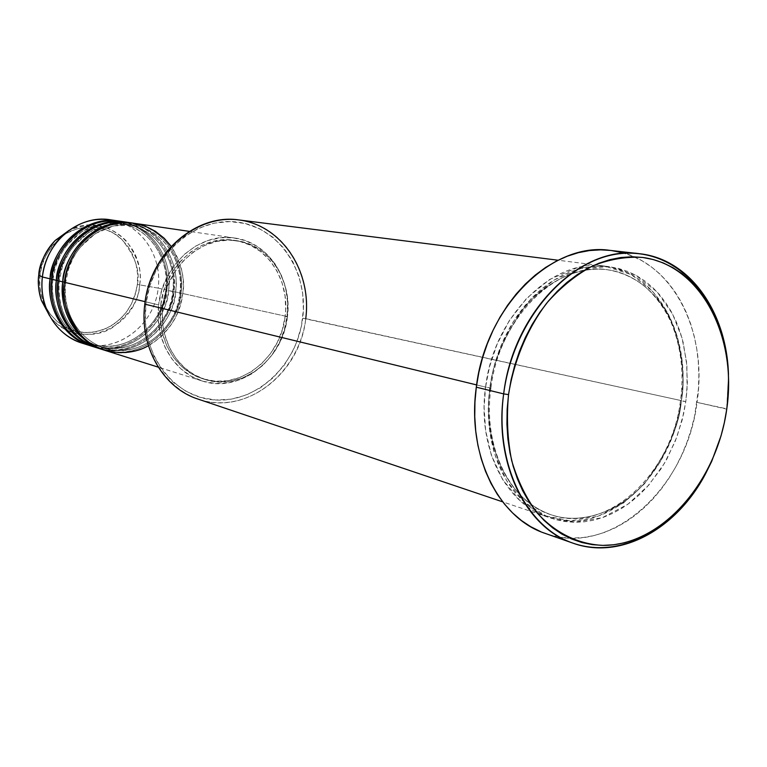 <?xml version="1.0" encoding="UTF-8"?>
<svg xmlns="http://www.w3.org/2000/svg" width="767" height="767" viewBox="0 0 767 767"><rect width="100%" height="100%" fill="white"/><g stroke="black" fill="none" stroke-linecap="round" stroke-linejoin="round"><path stroke-width="0.58" stroke-dasharray="3.83 2.88" d="M114.417 220.551C142.815 226.562 162.326 257.491 158.175 288.124L139.613 284.854C145.941 245.133 104.091 211.309 69.164 230.282C91.628 221.222 110.831 224.952 126.785 241.48C138.07 257.961 142.346 272.419 139.613 284.854L137.331 284.557C140.371 271.345 135.251 256.36 121.972 239.592C107.083 224.194 78.464 223.034 61.744 236.6M60.881 237.252C47.161 250.445 40.191 263.071 39.98 275.132L38.743 275.065L39.98 275.132L39.74 285.679L41.447 295.976L45.148 305.87C40.172 294.02 38.455 283.771 39.98 275.132L42.147 264.768L46.164 254.999L51.868 246.217L60.881 237.252M65.531 282.266L64.418 282.275L65.531 282.266C62.338 299.523 70.142 336.464 104.782 348.16C70.142 336.464 62.338 299.523 65.531 282.266L64.438 282.083L65.531 282.266C65.118 262.803 89.844 219.717 132.988 225.172C89.844 219.717 65.118 262.803 65.531 282.266M148.415 345.725L153.352 342.724L162.01 335.716L171.798 323.827L176.333 315.697L180.667 304.039L182.738 293.531L180.063 293.167C181.424 313.262 151.022 361.238 104.782 348.16C151.022 361.238 181.424 313.262 180.063 293.167L180.935 293.138C182.23 313.713 151.55 362.772 103.996 350.049C138.367 361.19 177.282 331.545 180.935 293.138L172.92 291.594C174.291 311.517 144.091 359.081 98.128 346.08C63.699 334.46 55.943 297.836 59.097 280.722L57.976 280.732L59.097 280.722C55.943 297.836 63.699 334.46 98.128 346.08C144.091 359.081 174.291 311.517 172.92 291.594L173.802 291.565C175.106 311.977 144.618 360.615 97.351 347.95C131.512 359.033 170.188 329.666 173.802 291.565L165.902 290.041C167.273 309.81 137.274 356.971 91.589 344.038C57.372 332.485 49.644 296.167 52.77 279.207L51.657 279.217L52.77 279.207C49.644 296.167 57.372 332.485 91.589 344.038C137.274 356.971 167.273 309.81 165.902 290.041L166.784 290.022C168.098 310.271 137.792 358.496 90.813 345.898C124.772 356.914 163.218 327.806 166.784 290.022L158.175 288.124C162.623 255.919 140.668 223.686 110.304 219.784M100.678 348.947C147.59 359.857 176.621 312.121 175.566 291.959C180.13 259.083 157.897 226.198 127.063 222.238M58.004 280.54L59.097 280.722L58.004 280.54M94.092 346.866C140.716 357.758 169.584 310.414 168.529 290.405C173.035 257.798 150.917 225.182 120.275 221.241M51.677 279.025L52.77 279.207L51.677 279.025M197.905 399.041C245.354 416.318 300.271 373.587 305.745 318.65L681.355 400.623C672.458 476.077 605.163 537.935 547.59 517.006C505.443 503.957 476.949 447.199 485.569 387.095L476.623 384.919L485.569 387.095C493.833 315.304 553.333 257.549 605.115 266.168C657.367 271.854 691.451 335.927 681.355 400.623L677.673 419.261L670.924 439.99L660.109 462.05L644.385 483.9L623.427 503.037L597.992 516.325L570.188 520.889L543.132 515.347L519.911 500.573L502.49 479.327L491.302 454.984L485.607 430.412L484.13 407.478L485.569 387.095L490.286 387.786C483.67 422.55 494.638 494.37 550.946 514.715C585.058 526.411 624.463 508.051 646.792 480.468C668.038 451.111 679.543 424.602 681.317 400.959C679.543 424.602 668.038 451.111 646.792 480.468C624.463 508.051 585.058 526.411 550.946 514.715C494.638 494.37 483.67 422.55 490.286 387.786L490.947 387.997L489.691 388.102L488.243 408.552L489.71 431.562L495.405 456.221L506.603 480.641L524.053 501.954L547.302 516.757L574.406 522.298L602.258 517.706L627.732 504.36L648.729 485.156L664.49 463.23L675.324 441.083L682.103 420.287L685.794 401.592L302.697 318.219C308.765 272.227 279.361 227.147 237.434 222.094C195.614 216.323 151.415 254.778 145.893 304.087L144.79 304.144L145.893 304.087L149.613 286.359L156.372 269.639L165.883 254.606L171.54 247.933L184.358 236.562L198.73 228.211L214.051 223.168L229.688 221.586L245.037 223.475L259.505 228.7L272.563 237.013L283.742 248.057L292.668 261.374L299.034 276.475L302.649 292.783L303.396 309.715L301.278 326.665L296.359 343.041L292.908 350.826L284.154 365.265L273.186 377.748L260.387 387.814L246.188 395.063L231.116 399.195L215.7 400.01L200.532 397.411L186.199 391.458L173.275 382.321L162.316 370.308L153.764 355.878L148.031 339.58L145.366 322.073L145.893 304.087C139.738 353.338 173.735 398.207 215.7 400.01C257.597 402.531 297.203 364.277 302.697 318.219L305.745 318.65C312.505 271.643 282.026 224.635 238.978 219.956M545.203 533.391C610.542 557.964 686.935 487.726 697.021 402.368L726.752 409.156L728.487 374.708L726.675 408.801L697.021 402.368C708.535 329.072 669.783 256.178 610.11 250.387M98.176 348.218C132.528 359.991 171.942 330.481 175.566 291.959L180.935 293.138C184.962 275.027 174.838 231.26 133.103 223.13C163.678 227.578 185.461 260.387 180.935 293.138L180.063 293.167C184.061 275.516 173.898 232.554 132.988 225.172C173.898 232.554 184.061 275.516 180.063 293.167L182.738 293.531C187.34 260.387 165.001 227.243 133.976 223.255M287.059 316.512L182.738 293.531L287.059 316.512L287.606 302.514L285.784 288.795L281.623 275.842L275.276 264.145L266.945 254.136L256.916 246.217L245.555 240.704L233.264 237.837L220.522 237.78L207.819 240.56L195.652 246.111L184.521 254.232L174.895 264.615L167.168 276.868L161.674 290.492L158.644 304.921C162.7 264.097 200.36 231.902 234.884 238.058C268.536 242.372 292.342 279.38 287.059 316.512C282.726 360.011 239.601 393.826 202.105 380.969C173.754 372.657 154.1 339.187 158.644 304.921L158.203 319.571L160.351 333.837L164.991 347.144L171.923 358.946L180.839 368.793L191.367 376.329L203.073 381.266L215.489 383.471L228.125 382.877L240.512 379.55L252.19 373.654L262.736 365.428L271.777 355.198L278.996 343.338L284.154 330.289L287.059 316.512M145.107 301.671L158.644 304.921L145.107 301.671M287.414 316.848L285.142 316.34C290.252 280.406 267.252 244.615 234.74 240.359C201.242 234.309 164.684 265.516 160.744 305.113L162.815 305.611C166.765 265.919 203.399 234.625 236.945 240.694C269.514 244.951 292.543 280.827 287.414 316.848L287.951 303.243L287.357 296.513L284.432 283.493L279.313 271.47L272.151 260.885L263.196 252.132L252.765 245.584L241.241 241.509L229.036 240.09L216.63 241.423L204.511 245.488L193.159 252.161L183.035 261.192L174.579 272.247L168.136 284.864L163.985 298.545L162.278 312.735L163.112 326.828L164.464 333.674L168.961 346.579L175.672 358.045L184.32 367.614L194.521 374.929L205.872 379.732L217.914 381.87L230.177 381.304L242.199 378.083L253.541 372.359L263.781 364.373L272.563 354.431L279.581 342.907L284.595 330.222L287.414 316.848C283.215 359.042 241.442 391.86 205.105 379.502C177.522 371.477 158.395 338.928 162.815 305.611L160.744 305.113C156.334 338.352 175.442 370.825 202.977 378.831C239.256 391.17 280.952 358.438 285.142 316.34L287.414 316.848M82.011 343.127C115.846 354.718 154.646 325.87 158.175 288.124L166.784 290.022C170.753 272.208 160.677 229.132 119.431 221.126C149.642 225.508 171.223 257.798 166.784 290.022L165.902 290.041C169.833 272.678 159.737 230.416 119.316 223.139C76.71 217.742 52.348 260.071 52.77 279.207C52.348 260.071 76.71 217.742 119.316 223.139C159.737 230.416 169.833 272.678 165.902 290.041L172.92 291.594C176.889 274.087 166.755 231.481 126.095 224.146C83.219 218.72 58.675 261.422 59.097 280.722C58.675 261.422 83.219 218.72 126.095 224.146C166.755 231.481 176.889 274.087 172.92 291.594L175.566 291.959C179.373 274.145 170.034 231.902 129.642 222.679M126.21 222.123C156.602 226.533 178.28 259.083 173.802 291.565C177.8 273.598 167.695 230.186 126.21 222.123M91.628 346.157C125.769 357.863 164.943 328.612 168.529 290.405C172.307 272.736 162.978 230.819 122.806 221.673M61.744 236.591L67.314 232.976L76.432 229.017L86 227.042L95.645 227.118L104.983 229.228L113.679 233.254L121.387 239.036L127.84 246.341L132.796 254.884L136.104 264.337L137.629 274.346L137.331 284.557L136.325 290.444L131.608 303.627L127.456 310.587L121.848 317.385L114.676 323.549L106.019 328.516L96.182 331.699L85.703 332.638L75.271 331.133L65.588 327.308L57.237 321.584L50.564 314.547L45.636 306.829L50.306 314.211L57.074 321.44L65.061 327.02L73.929 330.75L83.335 332.514L92.922 332.245L102.308 329.992L111.157 325.85L119.144 319.983L125.97 312.62L131.397 304.048L135.232 294.576L137.331 284.557L139.613 284.854C139.508 299.341 130.217 313.751 111.733 328.084C91.819 340.481 62.117 333.76 49.567 315.755C75.828 352.676 136.325 330.462 139.613 284.854L158.175 288.124C154.713 324.201 119.086 352.638 86.048 344.23M726.675 408.801C723.367 431.639 716.455 453.067 705.928 473.076C716.455 453.067 723.367 431.639 726.675 408.801M610.168 250.397L611.52 250.56M622.133 252.659L632.372 256.101L642.123 260.838L651.308 266.82L659.85 273.953L667.673 282.179L674.73 291.402L680.952 301.517L686.302 312.447L690.741 324.067L694.231 336.282L696.762 348.985L698.306 362.053L698.862 375.379L698.44 388.859L694.653 415.8L691.326 429.031L687.079 441.965L681.949 454.486L675.976 466.48L669.207 477.86L661.7 488.521L653.494 498.368L644.673 507.303L635.306 515.242L625.469 522.106L615.239 527.83L604.703 532.336L593.965 535.587L583.112 537.523L572.249 538.108L561.463 537.322L550.879 535.165L540.601 531.617M489.691 388.102L488.474 401.199L488.291 414.209L489.145 426.989L491.024 439.405L493.89 451.341L497.725 462.654L502.471 473.229L508.07 482.98L514.456 491.8L521.56 499.605L529.297 506.335L537.581 511.925L546.325 516.344L555.442 519.556L564.828 521.541L574.406 522.298L584.071 521.838L593.725 520.179L603.293 517.341L612.68 513.372L621.807 508.32L630.599 502.241L638.969 495.194L646.849 487.256L660.914 469.001L666.974 458.848L676.906 436.96L683.675 413.595L685.794 401.592L687.05 389.531L686.906 365.591L683.224 342.609L680.08 331.718L676.091 321.373L671.298 311.661L665.718 302.677L659.399 294.499L652.401 287.222L644.759 280.914L636.562 275.65L627.876 271.499L618.758 268.498L609.314 266.705L599.621 266.139L589.765 266.83L579.862 268.776L569.996 271.988L560.274 276.436L550.802 282.083L541.675 288.891L532.988 296.8L524.839 305.726L517.332 315.592L510.544 326.291L504.542 337.71L499.403 349.733L495.185 362.235L491.935 375.063L489.691 388.102L490.947 387.997L485.569 387.095L489.509 366.866L497.016 344.441L509.135 320.894L526.68 298.248L549.623 279.476L576.611 267.942L604.933 266.149L631.222 274.567L652.717 291.364L668.105 313.32L677.539 337.164L682.045 360.471L682.918 381.822L681.355 400.623L680.463 400.71L681.317 400.959C685.305 380.374 682.774 355.859 673.723 327.423C663.465 300.108 639.294 273.924 607.138 269.706C574.828 265.42 541.023 285.353 521.272 311.661C502.423 339.551 492.088 364.929 490.286 387.786C492.088 364.929 502.423 339.551 521.272 311.661C541.023 285.353 574.828 265.42 607.138 269.706C639.294 273.924 663.465 300.108 673.723 327.423C682.774 355.859 685.305 380.374 681.317 400.959L685.794 401.592L687.366 382.733L686.494 361.315L681.997 337.931L672.563 314.01L657.156 291.987L635.642 275.142L609.314 266.705L580.945 268.508L553.899 280.089L530.908 298.929L513.324 321.661L501.167 345.294L493.651 367.796L489.691 388.102M160.744 305.113L163.678 291.144L166.055 284.413L172.489 271.825L180.926 260.809L191.021 251.797L202.354 245.143L214.453 241.087L226.84 239.764L239.026 241.174L250.531 245.248L260.943 251.787L269.888 260.512L277.04 271.077L282.16 283.071L285.075 296.062L285.698 309.552L285.142 316.34L282.323 329.695L277.328 342.341L270.32 353.836L261.557 363.759L251.327 371.727L240.013 377.431L228.01 380.643L215.767 381.209L203.744 379.061L192.412 374.267L182.22 366.971L173.591 357.422L166.88 345.984L162.393 333.108L160.313 319.293L160.744 305.113M104.83 350.318C139.402 362.168 179.066 332.379 182.738 293.531C185.576 280.281 181.731 264.567 171.194 246.38M305.745 318.65C300.108 365.897 259.505 405.177 216.495 402.637C173.428 400.834 138.463 354.766 144.79 304.144M65.684 282.323C64.409 294.355 66.029 305.745 70.554 316.464C77.918 332.399 89.317 342.954 104.782 348.16C138.031 359.483 176.285 330.702 179.852 293.109C184.291 261.039 162.786 229.074 132.988 225.172L113.698 225.891L95.309 233.599L80.084 247.415L76.086 253.005L72.664 259.025L68.675 268.68L65.684 282.323M88.694 342.072L98.128 346.08C131.186 357.336 169.191 328.813 172.719 291.537C177.119 259.725 155.72 228.02 126.095 224.146L106.92 224.846L88.656 232.487L73.536 246.178L69.567 251.72L64.687 260.799L62.213 267.252L59.251 280.78C57.343 306.062 65.684 325.591 84.255 339.359M52.923 279.255C49.184 308.248 66.652 336.761 91.589 344.038C124.446 355.226 162.22 326.963 165.701 289.984C170.053 258.441 148.76 226.984 119.316 223.139L100.266 223.82L82.117 231.394L67.093 244.961L63.162 250.454L59.788 256.36L55.857 265.852L52.923 279.255M490.938 387.997C482.462 446.94 510.247 502.27 550.946 514.715C606.304 534.791 671.719 474.505 680.473 400.719C683.943 374.401 681.46 349.905 673.014 327.241C669.236 316.713 659.294 298.9 644.357 286.072C633.178 277.357 620.771 271.892 607.138 269.706C557.235 261.154 499.087 317.576 490.938 387.997M234.884 238.058L189.363 231.375M236.945 240.694L234.74 240.359M605.115 266.168L558.108 260.234M547.59 517.006L502.692 501.858M205.105 379.502L202.977 378.831M202.105 380.969L158.223 367.144"/><path stroke-width="1.15" d="M61.744 236.6L60.881 237.252L61.744 236.591M86.048 344.23C66.614 339.177 53.076 326.531 45.454 306.311L41.418 300.482L49.567 315.755L41.418 300.482C38.513 290.76 37.621 282.294 38.743 275.094L42.377 276.983L38.743 275.094C37.775 283.867 38.666 292.332 41.418 300.482C38.657 292.323 37.765 283.857 38.733 275.085L38.733 275.085C40.45 261.566 45.934 250.032 55.186 240.474L69.164 230.282L55.186 240.474C45.943 250.023 40.459 261.566 38.743 275.094C39.127 264.49 44.611 252.957 55.186 240.474L61.35 236.984C77.026 222.104 94.715 216.63 114.417 220.551M189.363 231.375L133.976 223.255C102.126 217.636 67.86 246.054 64.418 282.275C61.149 297.749 66.556 315.256 80.621 334.805C96.191 352.887 126.967 358.218 148.415 345.725M132.24 222.996L127.063 222.238C95.415 216.658 61.379 244.817 57.976 280.732L62.798 281.892C58.877 312.227 77.064 342.101 103.152 349.79L103.996 350.049C67.774 338.372 59.443 299.792 62.798 281.892L64.438 282.083L62.798 281.892C66.23 245.737 100.439 217.387 132.24 222.996L133.103 223.13C88.358 216.831 62.28 261.681 62.798 281.892L57.976 280.732C54.476 298.737 63.45 338.257 100.678 348.947M125.357 221.989L120.275 221.241C88.809 215.7 55.023 243.609 51.657 279.217L56.384 280.348C52.511 310.424 70.593 340.059 96.527 347.7L97.351 347.95C61.36 336.349 53.067 298.095 56.384 280.348L58.004 280.54L56.384 280.348C59.778 244.51 93.747 216.419 125.357 221.989L126.21 222.123C81.743 215.863 55.866 260.32 56.384 280.348L51.657 279.217C48.187 297.059 57.113 336.224 94.092 346.866M118.597 221.001L110.304 219.784C79.116 214.29 45.675 241.835 42.377 276.983L50.095 278.833C46.25 308.65 64.227 338.046 90.007 345.649L90.813 345.898C55.051 334.354 46.797 296.426 50.095 278.833L51.677 279.025L50.095 278.833C53.45 243.312 87.179 215.46 118.597 221.001L119.431 221.126C75.243 214.913 49.567 258.978 50.095 278.833L42.377 276.983C44.361 261.346 50.689 248.019 61.35 236.984M558.108 260.234L238.978 219.956C196.189 213.197 149.833 253.369 144.79 304.144C150.457 253.465 195.901 213.964 238.825 219.937C281.863 225.172 311.987 271.46 305.745 318.65M503.66 393.893L508.54 394.612C513.957 360.557 527.437 328.449 546.948 302.84C560.878 287.126 576.094 274.826 592.584 265.938C609.401 259.246 626.093 256.418 642.65 257.453C700.76 265.037 737.538 336.205 726.752 409.156L728.19 395.638L728.65 382.148L728.142 368.802L726.646 355.725L724.182 343.022L720.769 330.807L716.416 319.187L711.162 308.267L705.036 298.152L698.085 288.948L690.367 280.732L681.949 273.608L672.88 267.654L663.254 262.937L653.148 259.524L642.65 257.453L631.864 256.772L620.896 257.511L609.842 259.668L598.826 263.263L587.944 268.249L577.34 274.605L567.101 282.285L557.35 291.211L548.204 301.306L539.747 312.466L532.097 324.575L525.337 337.509L519.537 351.133L514.772 365.293L511.09 379.838L508.54 394.612L507.14 409.434L506.92 424.161L507.85 438.619L509.94 452.664L513.142 466.125L517.428 478.886L522.73 490.803L528.981 501.762L536.123 511.656L544.052 520.39L552.691 527.897L561.943 534.12L571.693 539L581.856 542.518L592.316 544.647L602.967 545.395L613.715 544.771L624.453 542.806L635.086 539.527L645.517 534.973L655.641 529.22L665.392 522.317L674.682 514.341L683.426 505.376L691.566 495.501L699.025 484.811L705.755 473.392L711.699 461.37L721.038 435.867L724.364 422.607L726.752 409.156C716.723 482.194 661.327 545.682 602.967 545.395C578.404 544.254 555.423 533.142 537.207 512.97C526.066 498.013 517.543 480.497 511.637 460.44C507.457 439.328 506.421 417.382 508.54 394.612L503.66 393.893C513.267 311.239 580.82 244.625 639.381 253.704C689.888 258.882 726.848 312.236 728.487 374.708C726.32 306.963 683.129 251.547 627.109 253.215C571.214 254.088 513.478 317.519 503.66 393.893L476.307 387.182L503.66 393.893C494.236 463.594 526.287 528.041 574.032 543.515C621.759 559.411 676.993 527.945 705.928 473.076C677.232 528.588 620.714 560.504 572.997 543.161C525.663 527.878 493.727 462.971 503.66 393.893M171.194 246.38L164.157 238.211L155.308 231.231L144.886 226.044L133.353 223.168L121.359 222.89L109.633 225.182L98.809 229.755L89.365 236.073L81.561 243.551L75.415 251.614L70.842 259.802L67.64 267.779L64.418 282.275L145.107 301.671L64.418 282.275C60.488 312.677 78.694 342.619 104.83 350.318L158.223 367.144M144.79 304.144L476.623 384.919L144.79 304.144C139.191 346.636 163.179 388.092 197.905 399.041L502.692 501.858M639.381 253.704L610.11 250.387C552.125 241.442 485.597 306.436 476.307 387.182C466.672 454.658 498.358 518.243 545.203 533.391L572.997 543.161M122.806 221.673C77.985 213.878 50.91 259.035 51.657 279.217C47.803 309.091 65.809 338.544 91.628 346.157L96.527 347.7M45.454 306.311C42.281 296.906 41.255 287.126 42.377 276.983C38.58 306.474 56.432 335.582 82.011 343.127L90.007 345.649M45.148 305.87L45.636 306.829L45.148 305.87M540.601 531.617L530.716 526.708L521.349 520.477L512.596 512.941L504.542 504.187L497.294 494.284L490.938 483.325L485.54 471.398L481.177 458.647L477.889 445.176L475.741 431.15L474.754 416.702L474.946 401.994L476.307 387.182L478.848 372.436L482.52 357.921L487.304 343.789L493.123 330.193L499.921 317.298L507.629 305.218L516.133 294.097L525.357 284.039L535.193 275.152L545.519 267.51L556.228 261.192L567.216 256.236L578.347 252.679L589.516 250.55L600.609 249.85L610.168 250.397M611.52 250.56L622.133 252.659M129.642 222.679C84.533 214.798 57.237 260.368 57.976 280.732C54.093 310.865 72.194 340.567 98.176 348.218L103.152 349.79M84.255 339.359L88.694 342.072"/></g></svg>
